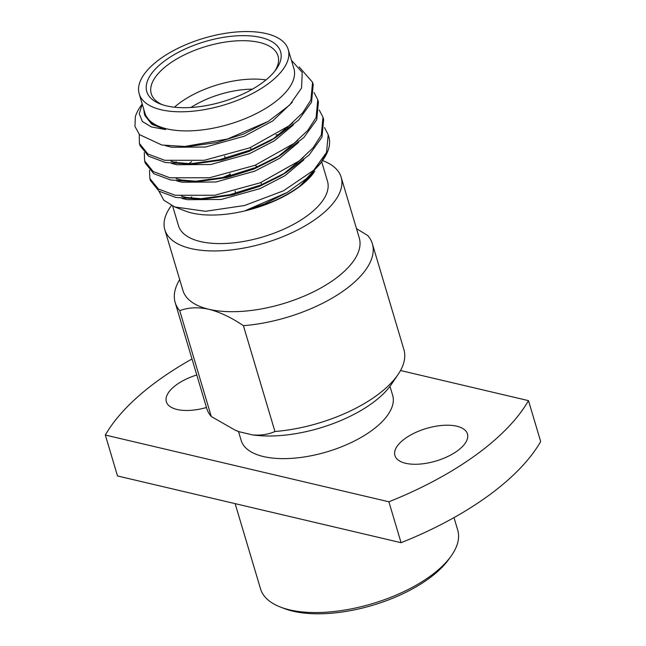 <?xml version="1.0" encoding="UTF-8"?>
<svg xmlns="http://www.w3.org/2000/svg" width="646" height="646" viewBox="0 0 646 646"><rect width="100%" height="100%" fill="white"/><g stroke="black" fill="none" stroke-linecap="round" stroke-linejoin="round"><path stroke-width="0.97" d="M451.013 556.23L448.663 559.493A99.201 44.501 163.4 0 1 284.208 608.516L280.461 607.07A102.876 46.149 -16.6 0 0 289.57 609.848A102.876 46.149 -16.6 0 0 451.013 556.23A102.876 46.149 -16.6 0 0 457.707 530.067L454.001 517.616M174.444 107.204A66.134 29.668 163.4 0 1 266.015 79.91M252.384 89.164A58.786 26.373 -16.6 0 0 190.917 107.494M356.495 228.66L367.784 235.556A102.876 46.149 163.4 0 1 372.354 243.736A102.876 46.149 163.4 0 1 243.405 325.681C231.551 317.622 220.06 312.155 208.916 309.281C197.91 306.947 188.18 307.415 179.733 310.694L211.282 416.517L235.184 430.179L239.319 431.786L252.481 434.887C260.879 435.59 268.373 434.467 274.954 431.504L243.405 325.681M299.195 66.958L312.567 82.292L310.896 100.017L302.675 112.816L288.819 125.93L249.76 147.853L204.306 160.289L164.738 160.305L147.958 154.039L139.407 143.452L139.245 134.376M314.053 92.564L317.775 99.775L316.104 117.499L307.884 130.298L294.035 143.412L254.976 165.336L209.514 177.771L169.946 177.787L153.167 171.521L144.623 160.927L144.284 152.69M319.261 110.046L322.984 117.249L321.312 134.982L313.1 147.781L299.243 160.894L260.185 182.818L214.73 195.254L175.163 195.27L158.375 189.003L149.832 178.417L149.492 170.173M324.47 127.528L328.2 134.739L326.529 152.464L313.746 170.213L283.384 190.845L244.551 205.509L205.444 211.29L174.743 206.946L163.818 200.244L158.892 191.095M143.735 109.279L144.405 113.801L151.479 123.346L165.578 129.58L151.374 126.939L142.354 121.496L139.237 113.68L142.257 104.143M165.578 129.58L151.899 124.331L144.946 115.618L144.405 113.801M292.258 102.334L272.693 120.955L244.358 136.177L205.533 147.03L171.747 147.256L165.174 145.584M293.462 124.848L274.445 140.78L249.566 153.659L210.741 164.512L176.956 164.738L171.65 163.462M298.67 142.33L279.661 158.262L254.774 171.142L215.95 181.994L182.172 182.22L176.867 180.945M303.886 159.812L284.87 175.744L259.991 188.632L221.166 199.477L187.38 199.703L182.075 198.427M175.51 162.396L176.196 161.734M284.28 129.321L285.863 129.523M313.068 172.312L299.55 186.347C284.87 197.046 267.016 205.04 245.981 210.33L287.333 192.403L306.261 178.781L320.036 163.995L322.839 160.103A91.708 41.134 -16.6 0 0 328.806 136.774A91.708 41.134 -16.6 0 0 328.491 135.813M314.86 171.198L299.55 186.347M268.356 121.343L243.704 133.997L216.798 142.548L190.061 146.287L184.643 146.489L227.545 139.003L268.356 121.343L289.666 105.064L301.561 88.001L302.239 72.392L291.443 60.312M292.808 122.659L272.604 139.358M312.866 83.407L313.213 84.473L311.542 102.205L298.613 120.091L275.632 137.582L269.875 141.046L248.912 151.479L222.014 160.03L195.278 163.769L188.519 164.019L165.392 162.485L148.604 156.219L140.061 145.641L139.77 144.526M192.088 163.842L176.31 162.55L171.004 161.274M298.024 140.142L277.82 156.841M318.074 100.889L318.43 101.971L316.758 119.688L303.83 137.574L280.849 155.064L275.091 158.528L254.128 168.961L227.222 177.513L200.486 181.251L193.735 181.502L170.601 179.976L153.821 173.709L145.277 163.131L144.987 162.009M197.296 181.324L181.518 180.032L176.213 178.756M303.232 157.632L283.029 174.323M323.291 118.371L323.646 119.462L321.966 137.17L309.038 155.064L286.057 172.547L280.299 176.011L259.337 186.444L232.431 194.995L205.694 198.734L198.944 198.992L175.817 197.458L159.037 191.192L150.486 180.614L150.195 179.491M202.505 198.806L186.734 197.514L181.429 196.239M286.703 127.553L287.833 127.738M287.333 192.403L264.553 203.926L245.981 210.33M142.217 104.006L141.054 105.621A91.708 41.134 163.4 0 0 135.329 116.781L134.949 126.39L139.447 134.602L161.799 145.011L184.643 146.489M275.632 137.582L250.414 150.034L219.422 159.748L188.519 164.019M280.849 155.064L255.63 167.516L224.638 177.238L193.735 181.502M286.057 172.547L260.839 184.998L229.847 194.721L198.944 198.992M321.45 161.944L325.414 154.822M166.515 105.871A69.808 31.315 163.4 0 1 160.329 103.99A69.808 31.315 163.4 0 1 163.818 61.532A69.808 31.315 163.4 0 1 249.897 35.869A69.808 31.315 163.4 0 1 276.06 69.485A69.808 31.315 163.4 0 1 166.515 105.871M274.808 71.141A66.134 29.668 -16.6 0 0 278.022 55.927A66.134 29.668 -16.6 0 0 259.353 42.426A66.134 29.668 -16.6 0 0 185.983 54.094A66.134 29.668 -16.6 0 0 151.261 93.718A66.134 29.668 -16.6 0 0 162.283 104.684M206.47 407.505A37.848 16.974 163.4 0 1 177.036 409.483A37.848 16.974 163.4 0 1 166.353 401.755A37.848 16.974 163.4 0 1 196.772 374.979M405.599 463.279A37.848 16.974 163.4 0 1 394.916 455.551A37.848 16.974 163.4 0 1 426.336 428.476A37.848 16.974 163.4 0 1 467.454 433.926A37.848 16.974 163.4 0 1 447.581 456.601A37.848 16.974 163.4 0 1 405.599 463.279M400.504 370.513L528.485 400.641L540.678 441.549A229.637 103.005 163.4 0 1 401.077 542.697L388.884 501.789L105.322 435.041L117.515 475.957L401.077 542.697M161.145 109.755A77.746 34.876 163.4 0 1 139.205 93.888A77.746 34.876 163.4 0 1 203.74 38.259A77.746 34.876 163.4 0 1 288.205 49.467A77.746 34.876 163.4 0 1 247.394 96.036A77.746 34.876 163.4 0 1 161.145 109.755M288.205 49.467L293.906 68.573A77.746 34.876 163.4 0 1 253.087 115.149A77.746 34.876 163.4 0 1 166.846 128.869A77.746 34.876 163.4 0 1 144.898 112.993L139.205 93.888M313.746 170.213A91.708 41.134 -16.6 0 0 322.839 160.103M321.676 161.718L327.498 181.26A77.746 34.876 163.4 0 1 286.679 227.836A77.746 34.876 163.4 0 1 200.438 241.556A77.746 34.876 163.4 0 1 178.49 225.68L172.644 206.066M190.433 198.112A77.746 34.876 163.4 0 1 191.749 196.885M222.192 177.779A77.746 34.876 163.4 0 1 230.162 174.452M256.212 166.684A77.746 34.876 163.4 0 1 259.062 166.103M295.424 163.769A77.746 34.876 163.4 0 1 296.918 163.922M313.932 172.498A77.746 34.876 163.4 0 1 191.927 213.019A77.746 34.876 163.4 0 1 185.047 210.919L174.743 206.946M188.705 163.809A77.746 34.876 163.4 0 1 191.652 161.637M275.939 134.82A77.746 34.876 163.4 0 1 279.242 134.82M322.491 160.579A91.99 41.263 163.4 0 1 341.153 177.19A91.99 41.263 163.4 0 1 292.856 232.302A91.99 41.263 163.4 0 1 190.804 248.532A91.99 41.263 163.4 0 1 164.835 229.75A91.99 41.263 163.4 0 1 171.448 205.509M341.153 177.19L359.265 237.938A91.99 41.263 163.4 0 1 310.968 293.05A91.99 41.263 163.4 0 1 208.916 309.281A91.99 41.263 163.4 0 1 182.947 290.506L164.835 229.75M389.982 386.34L392.647 395.263A79.038 35.457 163.4 0 1 351.149 442.607A79.038 35.457 163.4 0 1 263.471 456.56A79.038 35.457 163.4 0 1 241.16 440.419L238.495 431.496M235.128 503.638L260.532 588.845A102.876 46.149 -16.6 0 0 280.461 607.07M105.322 435.041A229.637 103.005 163.4 0 1 191.999 358.982M528.485 400.641A229.637 103.005 163.4 0 1 388.884 501.789M179.733 310.694A102.876 46.149 163.4 0 1 175.171 302.514A102.876 46.149 163.4 0 1 179.701 279.605M211.282 416.517A102.876 46.149 163.4 0 1 206.72 408.345L175.171 302.514M372.354 243.736L403.895 349.559A102.876 46.149 163.4 0 1 398.154 374.349A102.876 46.149 163.4 0 1 274.954 431.504M239.319 431.786A92.483 41.481 163.4 0 1 235.976 430.519L235.184 430.179M398.154 374.349L391.557 384.136A92.483 41.481 163.4 0 1 252.481 434.887M139.407 143.452L140.061 145.633M144.623 160.927L145.269 163.115M149.832 178.409L150.486 180.597M312.567 82.308L313.221 84.497M317.784 99.791L318.43 101.971M322.992 117.273L323.646 119.453M328.208 134.756L328.806 136.774M261.582 184.699L260.936 182.511M256.373 167.217L255.719 165.029M251.165 149.735L250.511 147.546M235.766 193.267L235.12 191.087M230.557 175.785L229.903 173.604M225.341 158.302L224.695 156.114"/></g></svg>
